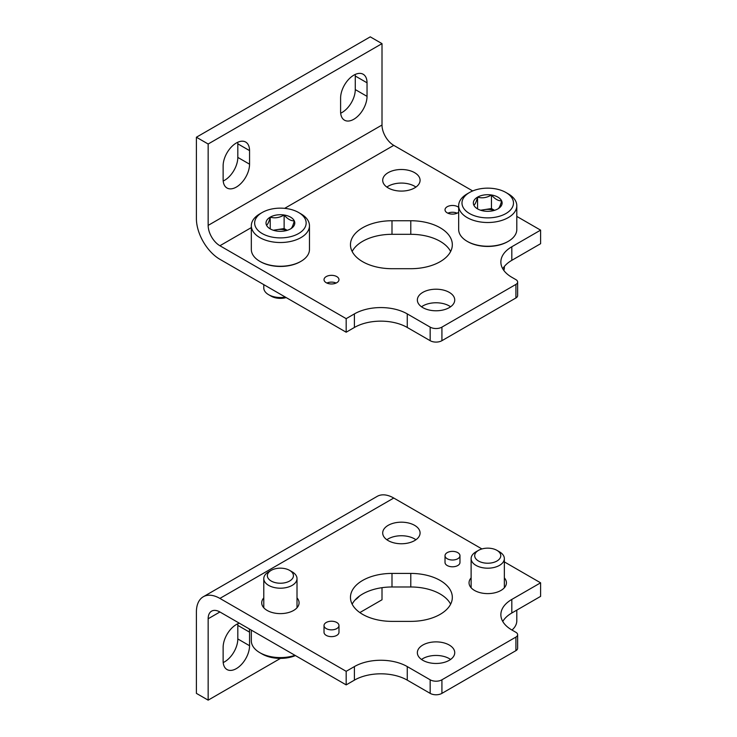 <?xml version="1.0" encoding="UTF-8"?>
<svg xmlns="http://www.w3.org/2000/svg" width="737" height="737" viewBox="0 0 737 737"><rect width="100%" height="100%" fill="white"/><g stroke="black" fill="none" stroke-linecap="round" stroke-linejoin="round"><path stroke-width="1.11" d="M430.168 693.37L430.168 679.8L407.266 666.58A37.375 21.585 0 0 0 354.405 666.58L346.178 671.324L219.902 598.416A33.229 19.18 -120 0 0 203.283 596.767A33.229 19.18 -120 0 0 196.401 611.977L196.401 693.37L208.156 700.15L208.156 618.767L219.902 611.977L346.178 684.885L354.405 680.14A37.375 21.585 0 0 1 407.266 680.14L430.168 693.37A8.31 4.8 0 0 0 441.924 693.37L515.928 650.642A5.813 3.353 0 0 0 517.632 648.265L517.632 634.704A5.813 3.353 0 0 0 515.928 632.328L511.819 629.951A37.375 21.585 0 0 1 500.865 614.695A37.375 21.585 0 0 1 511.819 599.43L540.599 582.82L504.348 561.889M430.168 679.8A8.31 4.8 0 0 0 441.924 679.8L515.928 637.072A5.813 3.353 0 0 0 517.632 634.704M410.785 621.374A41.53 23.98 0 0 0 452.325 597.403A41.53 23.98 0 0 0 410.785 573.423L391.992 573.423A41.53 23.98 0 0 0 350.462 597.403A41.53 23.98 0 0 0 391.992 621.374L410.785 621.374M449.257 645.041A18.692 10.788 180 0 1 454.738 652.678A18.692 10.788 180 0 1 436.046 663.466A18.692 10.788 180 0 1 417.354 652.678A18.692 10.788 180 0 1 428.897 642.701A18.692 10.788 180 0 1 449.257 645.041M459.971 555.689L459.971 562.469A7.471 4.321 180 0 1 452.49 566.79A7.471 4.321 180 0 1 445.019 562.469L445.019 555.689A7.471 4.321 180 0 1 449.634 551.7A7.471 4.321 180 0 1 457.778 552.639A7.471 4.321 180 0 1 459.971 555.689A7.471 4.321 180 0 1 452.49 560.009A7.471 4.321 180 0 1 445.019 555.689M338.974 625.547L338.974 632.328A7.471 4.321 180 0 1 331.493 636.639A7.471 4.321 180 0 1 324.022 632.328L324.022 625.547A7.471 4.321 180 0 1 328.638 621.558A7.471 4.321 180 0 1 336.781 622.489A7.471 4.321 180 0 1 338.974 625.547A7.471 4.321 180 0 1 331.493 629.859A7.471 4.321 180 0 1 324.022 625.547M504.348 577.872A18.692 10.788 180 0 1 506.42 582.82A18.692 10.788 180 0 1 487.737 593.607A18.692 10.788 180 0 1 469.045 582.82A18.692 10.788 180 0 1 471.118 577.872M414.609 525.343A18.692 10.788 180 0 1 420.081 532.971A18.692 10.788 180 0 1 401.389 543.759A18.692 10.788 180 0 1 382.706 532.971A18.692 10.788 180 0 1 394.24 523.003A18.692 10.788 180 0 1 414.609 525.343M297.011 597.882A18.692 10.788 180 0 1 299.084 602.829A18.692 10.788 180 0 1 280.401 613.617A18.692 10.788 180 0 1 261.709 602.829A18.692 10.788 180 0 1 263.782 597.882M481.924 548.945L393.761 498.037A33.229 19.18 -120 0 0 377.141 496.397L203.283 596.767M450.629 604.183A41.53 23.98 0 0 0 410.785 586.984L391.992 586.984A41.53 23.98 0 0 0 352.157 604.183M421.509 659.458A18.692 10.788 180 0 1 449.257 658.611A18.692 10.788 180 0 1 450.583 659.458M386.851 539.751A18.692 10.788 180 0 1 414.609 538.904A18.692 10.788 180 0 1 415.926 539.751M540.599 582.82L540.599 596.38L511.819 613A37.375 21.585 0 0 0 502.763 621.475M223.2 662.554A18.692 10.788 120 0 0 237.811 638.942L237.811 625.372A18.692 10.788 120 0 0 237.738 623.806M208.156 700.15L280.493 658.381M359.84 612.576L382.006 599.771L382.006 587.693M355.041 600.019A18.692 10.788 120 0 0 359.49 596.04M239.332 623.198A18.692 10.788 120 0 0 223.127 647.418L223.127 660.978A18.692 10.788 120 0 0 226.996 669.537A18.692 10.788 120 0 0 241.404 664.534A18.692 10.788 120 0 0 249.557 645.723L249.557 632.162A18.692 10.788 120 0 0 249.217 628.91M219.902 611.977A16.61 9.59 -120 0 0 211.593 611.157A16.61 9.59 -120 0 0 208.156 618.767M346.178 684.885L346.178 671.324M515.928 284.399L441.924 327.127A8.31 4.8 180 0 1 430.168 327.127L430.168 340.687A8.31 4.8 180 0 0 441.924 340.687L515.928 297.96A5.813 3.353 180 0 0 517.632 295.592L517.632 282.022A5.813 3.353 180 0 1 515.928 284.399L515.928 297.96M352.157 251.501A41.53 23.98 180 0 1 391.992 234.311L410.785 234.311A41.53 23.98 180 0 1 450.629 251.501M450.583 306.776A18.692 10.788 0 0 0 421.509 306.776M415.926 187.078A18.692 10.788 0 0 0 386.851 187.078M251.326 227.595L219.902 245.743L346.178 318.651L346.178 332.212L354.405 327.468A37.375 21.585 180 0 1 407.266 327.468L430.168 340.687M346.178 332.212L219.902 259.304A33.229 19.18 60 0 1 196.401 218.613L196.401 137.229L208.156 144.01L208.156 225.393A16.61 9.59 60 0 0 219.902 245.743M511.819 260.327L540.599 243.707L540.599 230.137L511.819 246.757L511.819 260.327A37.375 21.585 180 0 0 502.763 268.802M410.785 220.741A41.53 23.98 180 0 1 452.325 244.721A41.53 23.98 180 0 1 410.785 268.701L391.992 268.701A41.53 23.98 180 0 1 350.462 244.721A41.53 23.98 180 0 1 391.992 220.741L410.785 220.741L410.785 234.311M422.826 307.624A18.692 10.788 0 0 0 443.195 309.964A18.692 10.788 0 0 0 454.738 299.996A18.692 10.788 0 0 0 436.046 289.208A18.692 10.788 0 0 0 417.354 299.996A18.692 10.788 0 0 0 422.826 307.624M458.663 207.355A7.471 4.321 0 0 0 450.279 205.669A7.471 4.321 0 0 0 445.019 209.796A7.471 4.321 0 0 0 447.202 212.846A7.471 4.321 0 0 0 458.663 212.238M388.178 187.926A18.692 10.788 0 0 0 408.547 190.266A18.692 10.788 0 0 0 420.081 180.298A18.692 10.788 0 0 0 401.389 169.501A18.692 10.788 0 0 0 382.706 180.298A18.692 10.788 0 0 0 388.178 187.926M326.215 282.704A7.471 4.321 0 0 0 334.358 283.644A7.471 4.321 0 0 0 338.974 279.655A7.471 4.321 0 0 0 331.493 275.334A7.471 4.321 0 0 0 324.022 279.655A7.471 4.321 0 0 0 326.215 282.704M346.178 318.651L354.405 313.898A37.375 21.585 180 0 1 407.266 313.898L430.168 327.127M511.819 246.757A37.375 21.585 180 0 0 500.865 262.022A37.375 21.585 180 0 0 511.819 277.278L515.928 279.655A5.813 3.353 180 0 1 517.632 282.022M196.401 137.229L370.26 36.85L382.006 43.63L382.006 125.023A16.61 9.59 60 0 0 393.761 145.364L472.703 190.947M516.803 216.411L540.599 230.137M223.2 181.016A18.692 10.788 120 0 0 237.811 157.405L237.811 143.835A18.692 10.788 120 0 0 237.738 142.269M340.678 113.194A18.692 10.788 120 0 0 355.28 89.582L355.28 76.022A18.692 10.788 120 0 0 355.206 74.446M382.006 43.63L208.156 144.01M223.127 165.88L223.127 179.441A18.692 10.788 120 0 0 226.996 187.999A18.692 10.788 120 0 0 241.404 182.997A18.692 10.788 120 0 0 249.557 164.185L249.557 150.624A18.692 10.788 120 0 0 245.688 142.066A18.692 10.788 120 0 0 231.289 147.068A18.692 10.788 120 0 0 223.127 165.88M340.605 98.058L340.605 111.628A18.692 10.788 120 0 0 344.474 120.177A18.692 10.788 120 0 0 358.873 115.175A18.692 10.788 120 0 0 367.035 96.363L367.035 82.802A18.692 10.788 120 0 0 363.157 74.244A18.692 10.788 120 0 0 348.758 79.255A18.692 10.788 120 0 0 340.605 98.058M336.118 283.045A7.471 4.321 0 0 0 326.869 283.045M457.115 213.186A7.471 4.321 0 0 0 447.866 213.186M266.499 225.172A14.39 8.31 180 0 1 270.221 217.148A14.39 8.31 180 0 1 284.123 215.001A14.39 8.31 180 0 1 294.293 220.87C293.059 225.577 291.815 228.249 290.571 228.894A14.39 8.31 180 0 1 276.67 231.04A14.39 8.31 180 0 1 270.221 228.894A14.39 8.31 180 0 1 266.499 225.172C267.734 224.564 268.977 221.892 270.221 217.148C274.827 218.484 279.461 217.765 284.123 215.001C287.504 219 290.894 220.953 294.293 220.87A14.39 8.31 180 0 1 290.571 228.894M300.954 213.868L298.605 212.505A25.749 14.869 180 0 1 298.605 233.537A25.749 14.869 180 0 1 262.188 233.537A25.749 14.869 180 0 1 262.188 212.505A25.749 14.869 180 0 1 298.605 212.505L300.954 213.868A29.075 16.785 180 0 1 309.466 225.734A29.075 16.785 180 0 1 280.401 242.519A29.075 16.785 180 0 1 251.326 225.734A29.075 16.785 180 0 1 259.839 213.868L262.188 212.505M309.466 225.734L309.466 249.475A29.075 16.785 180 0 1 300.954 261.34A29.075 16.785 180 0 1 259.839 261.34A29.075 16.785 180 0 1 251.326 249.475L251.326 225.734M300.954 261.34L300.364 261.681A28.246 16.306 180 0 1 260.428 261.681L259.839 261.34M285.339 297.085A16.61 9.59 180 0 1 268.646 294.708A16.61 9.59 180 0 1 263.782 287.927L263.782 284.639M286.205 297.582A13.045 7.536 180 0 1 271.17 296.173L268.646 294.708M273.924 230.441A12.455 7.195 180 0 1 277.176 229.64L273.28 230.239M287.2 230.34L284.123 228.562L277.176 229.64A12.455 7.195 180 0 1 286.868 230.441M284.123 228.562L284.123 215.001M270.221 228.765L270.221 217.148M473.836 205.162A14.39 8.31 180 0 1 477.558 197.138A14.39 8.31 180 0 1 491.459 194.992A14.39 8.31 180 0 1 501.63 200.86C500.395 205.568 499.152 208.249 497.908 208.884A14.39 8.31 180 0 1 484.006 211.04A14.39 8.31 180 0 1 477.558 208.884A14.39 8.31 180 0 1 473.836 205.162C475.07 204.554 476.314 201.883 477.558 197.138C482.164 198.474 486.798 197.765 491.459 194.992C494.84 198.99 498.23 200.943 501.63 200.86A14.39 8.31 180 0 1 497.908 208.884M508.29 193.859L505.941 192.504A25.749 14.869 180 0 1 505.941 213.527A25.749 14.869 180 0 1 469.524 213.527A25.749 14.869 180 0 1 469.524 192.504A25.749 14.869 180 0 1 505.941 192.504L508.29 193.859A29.075 16.785 180 0 1 516.803 205.724A29.075 16.785 180 0 1 487.737 222.51A29.075 16.785 180 0 1 458.663 205.724A29.075 16.785 180 0 1 467.175 193.859L469.524 192.504M516.803 205.724L516.803 229.465A29.075 16.785 180 0 1 508.29 241.331A29.075 16.785 180 0 1 467.175 241.331A29.075 16.785 180 0 1 458.663 229.465L458.663 205.724M508.29 241.331L507.701 241.672A28.246 16.306 180 0 1 467.765 241.672L467.175 241.331M504.348 266.49L504.348 267.918A16.61 9.59 180 0 1 503.786 270.387M481.261 210.432A12.455 7.195 180 0 1 484.504 209.63L480.616 210.229M494.536 210.331L491.459 208.553L484.504 209.63A12.455 7.195 180 0 1 494.205 210.432M491.459 208.553L491.459 194.992M477.558 208.755L477.558 197.138M251.326 630.126L251.326 640.803A29.075 16.785 0 0 0 259.839 652.678L262.188 654.032A25.749 14.869 0 0 0 295.426 655.589M262.188 654.032L259.839 652.678A29.075 16.785 0 0 0 294.975 655.331M271.17 570.374L268.646 571.829A16.61 9.59 0 0 0 263.782 578.609A16.61 9.59 0 0 0 268.646 585.39A16.61 9.59 0 0 0 286.757 587.472A16.61 9.59 0 0 0 297.011 578.609A16.61 9.59 0 0 0 292.147 571.829L289.623 570.374A13.045 7.536 0 0 0 271.17 570.374A13.045 7.536 0 0 0 271.17 581.023A13.045 7.536 0 0 0 289.623 581.023A13.045 7.536 0 0 0 289.623 570.374M511.985 630.052A29.075 16.785 0 0 0 516.803 620.794L516.803 610.116M478.506 550.364L475.982 551.82A16.61 9.59 0 0 0 471.118 558.6A16.61 9.59 0 0 0 475.982 565.38A16.61 9.59 0 0 0 494.094 567.462A16.61 9.59 0 0 0 504.348 558.6A16.61 9.59 0 0 0 499.483 551.82L496.959 550.364A13.045 7.536 0 0 0 478.506 550.364A13.045 7.536 0 0 0 478.506 561.014A13.045 7.536 0 0 0 496.959 561.014A13.045 7.536 0 0 0 496.959 550.364M515.928 650.642L515.928 637.072M441.924 693.37L441.924 679.8M219.902 598.416L393.761 498.037M511.819 613L511.819 599.43M407.266 680.14L407.266 666.58M354.405 680.14L354.405 666.58M249.557 645.723L237.811 638.942M249.557 632.162L237.811 625.372M410.785 586.984L410.785 573.423M391.992 586.984L391.992 573.423M441.924 327.127L441.924 340.687M393.761 145.364L284.648 208.359M382.006 125.023L208.156 225.393M407.266 313.898L407.266 327.468M354.405 313.898L354.405 327.468M367.035 96.363L355.28 89.582M367.035 82.802L355.28 76.022M249.557 164.185L237.811 157.405M249.557 150.624L237.811 143.835M391.992 220.741L391.992 234.311M297.011 607.767L297.011 578.609M263.782 607.767L263.782 578.609M504.348 587.758L504.348 558.6M471.118 587.758L471.118 558.6"/></g></svg>
